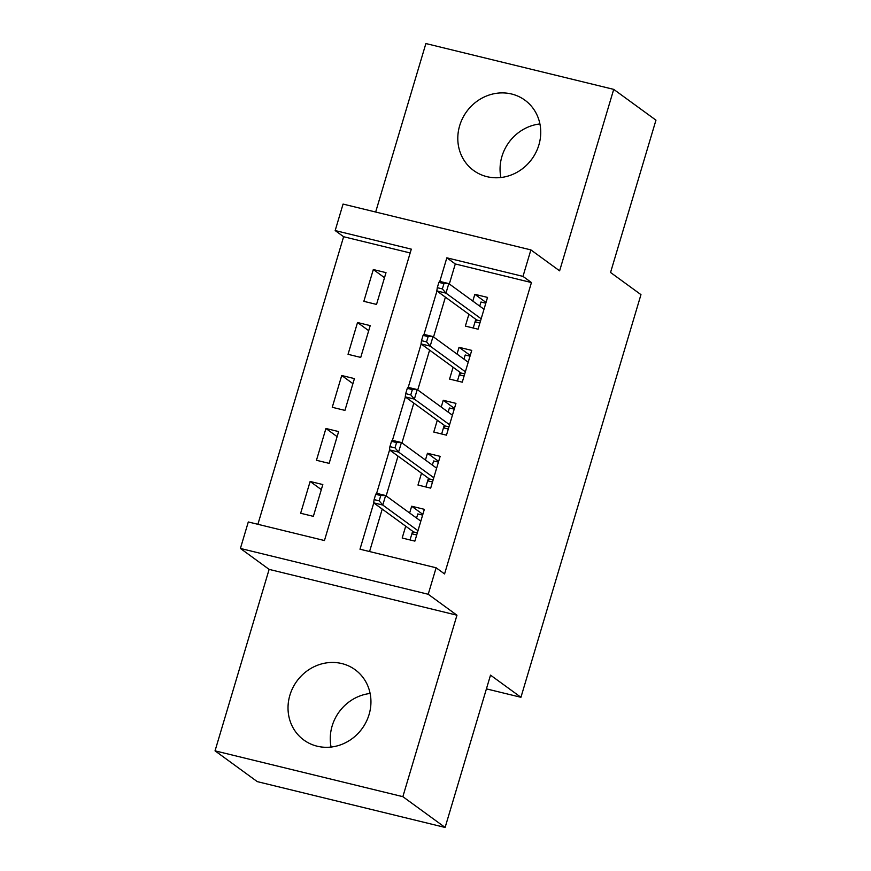 <?xml version="1.0" encoding="UTF-8"?>
<svg xmlns="http://www.w3.org/2000/svg" width="871" height="871" viewBox="0 0 871 871"><rect width="100%" height="100%" fill="white"/><g stroke="black" fill="none" stroke-linecap="round" stroke-linejoin="round"><path stroke-width="1.31" d="M500.879 177.521A43.517 40.338 126.1 0 1 501.925 156.464A43.517 40.338 126.1 0 1 539.911 123.943M459.67 125.674A43.517 40.338 -53.9 0 0 473.65 170.509A43.517 40.338 -53.9 0 0 538.866 145A43.517 40.338 -53.9 0 0 524.897 100.165A43.517 40.338 -53.9 0 0 459.67 125.674M331.089 747.057A43.517 40.338 126.1 0 1 332.134 726A43.517 40.338 126.1 0 1 370.121 693.479M289.891 695.221A43.517 40.338 -53.9 0 0 303.859 740.045A43.517 40.338 -53.9 0 0 369.075 714.536A43.517 40.338 -53.9 0 0 355.107 669.712A43.517 40.338 -53.9 0 0 289.891 695.221M410.176 252.96L343.62 236.727L335.172 230.565L343.065 204.075L530.885 249.901L522.992 276.39L446.845 257.816L439.811 281.409M486.421 688.874L520.934 697.29L640.969 294.638L610.549 272.481L655.961 120.154L613.717 89.375L425.886 43.55L375.662 212.034M520.934 697.29L490.515 675.134L445.114 827.45L257.283 781.625L215.039 750.846L402.859 796.671L456.959 615.209L428.227 594.272L240.407 548.447L248.3 521.958L324.448 540.543L411.308 249.15L335.172 230.565M456.959 615.209L269.128 569.384L215.039 750.846M269.128 569.384L240.407 548.447M343.62 236.727L257.892 524.298M445.114 827.45L402.859 796.671M468.892 314.268L465.364 326.102L478.059 329.194L487.531 297.414L474.837 294.311L472.822 301.094M453.094 367.246L449.567 379.081L462.261 382.184L471.734 350.392L459.05 347.3L457.025 354.072M437.307 420.236L433.78 432.06L446.464 435.162L455.947 403.371L443.252 400.279L441.227 407.051M421.51 473.214L417.982 485.049L430.677 488.141L440.149 456.35L427.454 453.258L425.44 460.04M321.323 489.611L310.141 481.467L300.658 513.259L313.353 516.351L322.825 484.559L310.141 481.467M337.121 436.632L325.928 428.488L316.456 460.28L329.151 463.372L338.623 431.581L325.928 428.488M352.907 383.654L341.726 375.51L332.254 407.29L344.938 410.393L354.421 378.602L341.726 375.51M368.705 330.675L357.524 322.52L348.041 354.312L360.736 357.415L370.208 325.623L357.524 322.52M376.533 304.425L386.005 272.645L373.311 269.542L363.838 301.333L376.533 304.425M373.779 502.926L359.984 549.209L436.121 567.783L444.569 573.945L531.441 282.552L455.293 263.967L449.327 283.979M445.408 297.153L433.54 336.957M429.61 350.142L417.742 389.947M413.812 403.121L401.945 442.925M398.025 456.099L386.158 495.904M382.227 509.078L369.565 551.55M405.712 526.193L402.184 538.028L414.879 541.12L424.351 509.328L411.667 506.236L409.642 513.019M530.885 249.901L559.618 270.837L613.717 89.375M531.441 282.552L522.992 276.39M436.121 567.783L428.227 594.272M436.959 291.001L424.025 334.388M421.161 343.98L408.227 387.366M405.363 396.958L392.429 440.345M389.577 449.937L376.642 493.324M455.293 263.967L446.845 257.816M422.849 514.391L411.667 506.236M384.503 277.697L373.311 269.542M438.646 461.401L427.454 453.258M454.433 408.423L443.252 400.279M470.231 355.444L459.05 347.3M486.029 302.466L474.837 294.311M416.567 518.071L417.808 513.934L422.631 515.109M416.708 534.979L411.885 533.803L410.045 539.944M412.647 531.245L411.885 533.803L413.616 531.952L417.34 532.856M375.695 494.303L374.116 499.606L379.19 500.847L380.769 495.545L375.695 494.303L376.49 493.291L385.635 495.523L420.824 521.163M380.769 495.545L385.635 495.523L382.783 505.06L373.648 502.828L413.616 531.952M379.19 500.847L382.783 505.06L417.982 530.7M374.116 499.606L373.648 502.828M432.364 465.081L433.595 460.955L438.429 462.131M432.506 482.001L427.672 480.825L425.843 486.965M428.434 478.255L427.672 480.825L429.414 478.974L433.137 479.877M391.493 441.325L389.914 446.627L394.988 447.868L396.566 442.566L391.493 441.325L392.288 440.312L401.422 442.544L436.621 468.184M396.566 442.566L401.422 442.544L398.58 452.082L389.446 449.85L429.414 478.974M394.988 447.868L398.58 452.082L433.78 477.722M389.914 446.627L389.446 449.85M448.162 412.103L449.392 407.976L454.216 409.152M448.293 429.022L443.47 427.846L441.641 433.987M444.232 425.277L443.47 427.846L445.212 425.984L448.924 426.899M407.28 388.346L405.701 393.648L410.785 394.879L412.364 389.587L407.28 388.346L408.085 387.334L417.22 389.566L452.419 415.206M412.364 389.587L417.22 389.566L414.378 399.103L405.244 396.871L445.212 425.984M410.785 394.879L414.378 399.103L449.578 424.743M405.701 393.648L405.244 396.871M463.949 359.124L465.19 354.998L470.013 356.174M464.091 376.043L459.267 374.857L457.427 380.997M460.03 372.298L459.267 374.857L460.999 373.006L464.722 373.92M423.077 335.368L421.499 340.659L426.572 341.9L428.151 336.609L423.077 335.368L423.872 334.355L433.018 336.576L468.206 362.227M428.151 336.609L433.018 336.576L430.165 346.114L421.031 343.893L460.999 373.006M426.572 341.9L430.165 346.114L465.364 371.765M421.499 340.659L421.031 343.893M479.747 306.146L480.977 302.008L485.811 303.195M479.888 323.054L475.054 321.878L473.225 328.019M475.816 319.319L475.054 321.878L476.796 320.027L480.52 320.931M438.875 282.389L437.296 287.68L442.37 288.922L443.949 283.619L438.875 282.389L439.67 281.366L448.805 283.598L484.004 309.249M443.949 283.619L448.805 283.598L445.963 293.135L436.828 290.903L476.796 320.027M442.37 288.922L445.963 293.135L481.162 318.775M437.296 287.68L436.828 290.903"/></g></svg>
